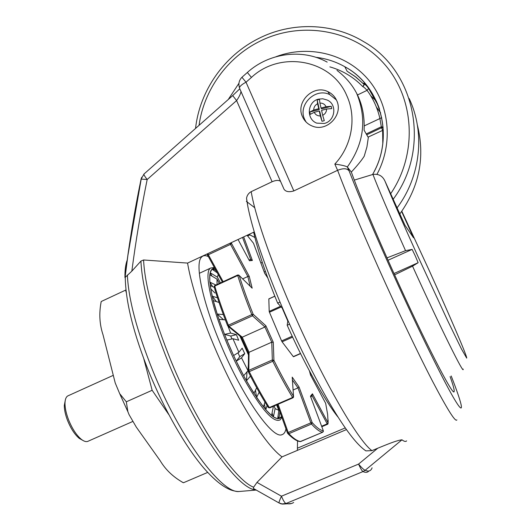 <?xml version="1.0" encoding="UTF-8"?>
<svg xmlns="http://www.w3.org/2000/svg" width="531" height="531" viewBox="0 0 531 531"><rect width="100%" height="100%" fill="white"/><g stroke="black" fill="none" stroke-linecap="round" stroke-linejoin="round"><path stroke-width="0.8" d="M255.842 489.847C238.16 489.688 196.596 431.909 168.446 362.759C151.216 319.954 142.049 286.056 140.934 261.086L143.582 259.978C144.797 284.908 154.017 318.753 171.247 361.511C197.001 424.568 234.543 479.964 253.626 487.226L253.44 488.487L254.097 488.859M336.594 100.379C334.742 96.41 331.835 93.496 327.879 91.644C313.237 84.157 295.176 102.237 302.564 116.847C304.641 121.32 307.993 124.433 312.62 126.192C327.149 132.265 343.776 114.464 336.594 100.379M336.375 99.914L329.751 94.624C315.275 87.217 297.42 105.078 304.728 119.515L306.115 122.044M334.822 164.079C352.013 145.819 356.925 117.404 346.716 95.48C331.53 59.24 280.268 50.239 251.462 77.413L246.026 82.219L293.835 190.921L337.603 170.305L334.822 164.079C341.28 164.949 345.455 165.911 347.334 166.973L351.336 172.057C357.144 165.825 361.438 160.561 364.206 156.253L366.914 147.027L368.315 137.562L364.1 130.175C365.235 105.131 356.201 85.192 336.993 70.371M208.378 256.612C205.251 255.099 202.869 255.398 201.216 257.495C194.864 264.438 202.497 301.615 220.617 344.327C242.421 396.803 272.781 439.768 282.094 434.637C284.025 433.986 285.32 432.068 285.983 428.875M140.934 261.086L131.834 271.149L124.951 277.594C124.838 270.1 125.608 264.232 127.254 259.978M248.004 207.448L246.543 198.222C247.068 195.275 248.621 193.085 251.209 191.651C254.614 213.283 269.562 257.635 290.649 306.268C320.91 376.698 357.861 440.823 371.952 450.64L377.753 448.217C385.406 445.157 396.133 440.458 401.98 439.814C404.151 441.52 405.691 441.872 406.62 440.876M293.835 190.921C289.056 192.341 285.778 191.764 283.999 189.195L282.538 185.863M280.587 181.423C278.888 179.989 276.054 180.089 272.098 181.735L236.6 100.578C239.089 97.06 240.576 93.967 241.061 91.305M251.209 191.651L272.098 181.735M254.216 231.954L187.576 263.084L143.582 259.978M450.102 376.598C453.169 385.154 454.509 390.106 454.138 391.447C453.912 398.19 424.773 341.845 393.159 271.653L387.086 258.112C369.802 219.111 357.881 190.43 351.336 172.057M249.789 234.908L247.652 235.91M367.764 136.6L368.315 137.562M260.86 263.018L262.281 262.367M124.951 277.594C128.98 244.486 134.356 211.643 141.08 179.066L147.18 179.511C140.994 209.858 135.876 240.404 131.834 271.149M253.626 487.226L256.977 482.407L281.463 496.2C279.771 499.83 278.941 502.074 278.987 502.93L281.622 503.965L286.003 503.514L282.618 504.105L280.249 503.6M187.576 263.084C192.116 290.517 207.833 335.4 227.626 375.829C247.426 416.277 268.885 447.553 282.041 456.872L256.977 482.407M297.38 450.374L297.539 440.909M345.19 427.94L297.579 448.131M282.041 456.872L346.371 429.619M401.98 439.814L365.155 470.287C363.815 469.782 361.624 467.718 358.571 464.087L377.753 448.217M371.952 450.64L365.866 450.879C349.425 439.874 323.605 396.445 297.075 340.59C270.943 284.596 250.088 227.334 246.543 198.222M368.428 471.482C367.113 472.597 365.295 472.63 362.978 471.574C361.943 470.864 360.476 468.369 358.571 464.087L281.463 496.2C283.209 500.487 284.716 502.923 285.997 503.514C289.056 504.224 291.612 503.879 293.67 502.465M456.879 419.915C455.479 422.391 447.321 409.414 432.4 380.973C417.618 352.498 397.022 309.341 378.059 266.894C360.376 227.162 346.889 194.963 337.603 170.305C343.285 168.068 347.115 168.274 349.099 170.909C358.1 194.2 371.182 225.038 388.334 263.422C414.16 321.049 441.533 377.163 453.507 397.679C465.607 418.435 463.012 406.188 451.204 375.968M239.906 88.664L232.664 95.62L143.868 174.128C143.821 174.878 144.93 176.67 147.18 179.511L236.6 100.578L232.704 95.587M141.107 178.96L141.724 177.261M374.103 171.639C394.068 134.662 380.07 85.703 344.825 66.733L347.115 71.234L356.115 77.241L364.147 84.509L363.649 83.447C363.602 82.557 365.275 84.223 368.66 88.438L367.067 90.343C364.95 88.007 363.562 86.805 362.919 86.739L364.598 84.177C365.746 84.907 367.107 86.361 368.68 88.531L378.099 105.403M409.129 98.481C425.424 132.697 420.652 176.511 397.075 207.86M254.913 237.569L254.176 237.105M366.729 134.788L381.504 127.765L379.877 118.433C377.534 108.105 373.26 98.739 367.067 90.343L357.542 94.943M329.87 66.879C342.588 70.51 353.546 77.081 362.753 86.593L364.166 84.575L363.085 83.46L354.894 76.331L347.115 71.234M381.716 117.696L364.299 125.867M383.276 130.095L368.063 137.117M168.805 414.592L152.145 390.278L143.788 358.75M126.239 292.501L125.608 290.118L125.96 290.039M207.674 472.417L183.547 482.712L182.73 482.38C172.947 476.772 165.413 469.523 160.13 460.629L136.275 427.077L129.066 414.651L127.885 411.724L126.318 401.808L119.687 393.657L115.214 382.931L103.014 334.762C99.536 324.361 98.912 313.416 101.142 301.933L100.97 302.491M152.145 390.278L126.318 401.808M182.087 482.102L183.547 482.712M125.608 290.118L101.295 301.482M386.98 257.874L405.545 250.665L412.129 249.391L415.302 255.969L418.149 262.699L394.002 273.518M463.151 369.052C464.492 376.094 440.325 327.454 412.541 266.164L418.149 262.699M401.628 211.491L413.556 237.808L404.974 225.283L384.935 181.044C382.532 175.874 378.537 173.67 372.948 174.433L354.29 180.102M337.922 416.968C325.138 401.091 304.854 364.784 287.185 325.251L289.554 324.189M279.956 302.086L277.647 303.128C265.573 273.624 257.575 249.988 253.665 232.213M412.541 266.164L394.606 274.852M277.647 303.128L282.153 307.987L287.809 321.089L287.185 325.251M412.129 249.391L388.068 260.236M281.875 417.366L280.109 419.888C273.452 423.121 261.484 409.607 244.207 379.366C218.453 333.315 200.897 271.958 210.767 268.009L214.365 267.491M281.622 416.676C276.08 423.798 263.894 411.021 245.076 378.331C232.001 354.509 219.575 324.282 213.681 302.179C208.019 279.485 208.391 268.175 214.79 268.261M248.468 354.934L239.879 335.95M220.451 282.923L217.318 277.109L218.274 274.607M217.033 284.497L217.013 279.147L219.33 283.441M231.928 338.951L230.739 336.03L236.408 334.669L230.646 333.076L228.051 326.313M236.408 334.669L238.665 340.212L232.936 338.732L226.837 340.066L233.613 355.544L238.877 352.279L232.936 338.732M248.342 364.724L247.997 370.645L241.512 357.854L244.731 353.639L242.156 348.177L238.877 352.279M273 406.467L273.246 407.171L272.629 406.627M276.605 404.901L278.835 410.363L275.091 408.624L274.175 405.956M213.874 270.471L212.964 268.54L214.816 268.314M212.964 268.54L216.137 270.717M273.246 407.171L271.54 415.507L265.785 409.72L264.305 404.131M267.086 405.584L265.785 409.72M275.091 408.624L273.405 416.928L272.058 412.992M278.835 410.363L277.68 418.786L273.405 416.928M264.949 402.1L263.436 406.885L256.579 397.414L255.477 390.205M259.174 392.217L256.579 397.414M256.699 387.776L253.911 393.325L246.464 380.807L247.001 371.833M250.453 376.034L246.464 380.807M279.897 411.837L278.948 418.753L278.005 416.437M281.549 416.463L278.948 418.753M223.538 319.715L217.206 314.027L213.289 300.646L219.044 302.438M217.206 314.027L223.345 314.571M225.336 319.868L218.971 319.323L224.533 334.371L230.646 333.076M216.442 301.628L212.194 296.159L210.19 285.452L214.292 287.43M212.194 296.159L217.511 297.831M212.692 286.66L209.811 282.107L209.785 274.779L217.013 279.147M209.811 282.107L215.878 285.028M241.512 357.854L236.262 361.153L239.773 356.64L237.981 352.836M247.997 370.645L243.689 375.756L236.262 361.153M217.292 272.815L211.969 269.164L210.123 272.755L217.318 277.109M230.739 336.03L224.533 334.371M211.915 276.067L210.123 272.755M244.731 353.639L239.773 356.64M300.287 441.573L322.729 432.207L323.313 430.76L310.449 396.212L312.44 393.81L328.092 422.902L327.627 414.366L325.656 403.301L310.502 374.966L309.467 370.963M292.627 337.132L282.08 341.818L293.304 356.613L300.48 353.447M282.08 341.818L281.603 340.929L292.196 336.216M281.198 306.951L269.449 312.248L281.603 340.929M269.449 312.248L269.197 311.412L280.567 306.281M274.832 296.232L268.832 298.953L269.197 311.412M242.674 278.881L247.838 276.512L230.527 244.379L208.344 254.741L223.153 281.682M293.092 390.019L297.977 387.889L299.026 386.946L312.182 422.616C316.914 427.82 320.624 430.535 323.313 430.76L323.346 430.86M248.408 353.042L241.266 337.145L248.408 353.035L249.039 352.292L271.759 342.176L273.286 342.269L273.936 360.436C280.627 373.864 287.158 385.811 293.524 396.279L292.209 377.136L299.026 386.946M241.266 337.145L242.255 337.192L264.936 327.01L265.865 325.782L273.286 342.269M267.757 277.899L264.737 273.419L253.546 243.377M253.493 243.231L247.094 235.286L253.493 243.231M310.808 397.175L312.188 395.144L312.44 393.81M243.663 236.886L252.364 260.462L251.355 259.785L248.88 259.725M278.111 404.25L288.214 432.513L287.47 433.037L287.955 433.694C293.066 438.872 297.26 441.5 300.533 441.586L322.729 432.207C320.007 432.002 316.257 429.28 311.471 424.037L312.182 422.616L310.847 422.835L297.977 387.889L292.402 379.964M287.47 433.037L277.315 404.595L287.47 433.037L287.955 433.694L288.837 433.708C293.862 438.818 297.864 441.42 300.858 441.507L300.885 441.493M231.456 242.587L231.562 243.51L249.225 276.326L247.838 276.512L250.187 286.196M249.225 276.326L252.165 288.18L239.169 275.47M268.162 407.304L269.317 407.562L292.594 397.473L293.524 396.279L293.57 397.069L292.939 397.819L292.594 397.473C286.156 386.9 279.552 374.833 272.781 361.266L273.936 360.436L272.337 359.952L271.759 342.176L264.936 327.01L252.477 315.792L253.168 314.272L251.8 314.611C246.118 300.506 241.426 287.463 237.722 275.503L214.77 286.07L214.192 287.085M252.165 288.18L238.718 275.031L237.808 275.051M265.865 325.782L253.168 314.272C247.546 300.314 242.893 287.41 239.215 275.569L237.722 275.503L237.669 274.992L214.756 285.545M241.519 337.291L228.23 326.406L227.613 325.709L228.23 326.406L229.073 326.366L228.39 325.198L227.613 325.709C222.077 311.704 217.571 298.727 214.099 286.767L214.73 285.559L214.77 286.07C218.274 298.07 222.814 311.113 228.39 325.198L251.8 314.611L252.477 315.792L229.073 326.366L242.255 337.192L249.039 352.292L248.82 370.353L248.256 370.877L248.335 371.879L249.245 371.667C256.048 385.148 262.739 397.108 269.317 407.562L269.688 407.901L292.92 397.832M317.604 103.718L318.726 108.676L313.721 110.017C313.768 107.176 315.062 105.078 317.604 103.718L317.173 100.034L318.315 99.662L319.483 99.41L319.921 103.094C322.762 103.007 324.806 104.215 326.061 106.711L321.043 108.052L319.921 103.094M324.222 123.471L316.702 123.126C305.936 119.057 307.349 101.607 318.467 99.144L322.775 98.779L326.943 99.961C337.404 103.943 335.433 121.068 324.222 123.471M322.689 115.32L321.567 110.348L326.585 109.008C326.538 111.855 325.237 113.959 322.689 115.32L324.282 120.65L323.14 121.022L321.972 121.267L320.366 115.937C317.525 116.01 315.487 114.802 314.239 112.306L319.244 110.972L320.366 115.937M313.721 110.017L309.765 112.048L310.277 114.331L314.239 112.306M326.585 109.008L331.729 108.603L331.211 106.313L326.061 106.711M317.173 100.034L319.31 109.499L309.765 112.048M319.31 109.499L318.726 108.676M331.211 106.313L321.62 108.875L321.043 108.052M319.244 110.972L319.828 111.782L321.972 121.267M82.617 440.259L79.305 438.42C74.878 434.73 71.015 428.875 67.703 420.864C65.452 415.083 64.317 409.978 64.297 405.558L65.24 400.467M68.453 395.628L67.709 395.96C65.957 397.069 65.047 399.571 64.994 403.474C65.021 408.299 66.262 413.868 68.725 420.194C72.342 428.962 76.564 435.354 81.389 439.383C84.217 441.56 86.533 442.137 88.332 441.122L132.697 421.508M251.462 77.413L247.346 72.488L241.957 77.254M356.693 93.423C367.133 119.103 364.014 143.622 347.334 166.973L349.099 170.909M127.374 275.071C128.489 299.278 136.932 331.098 152.722 370.525C180.208 438.553 221.965 494.102 239.262 491.487L240.762 491.361M285.997 503.514L362.978 471.574L365.155 470.287C368.594 471.847 370.91 471.017 372.098 467.811M246.026 82.219L241.944 77.274C239.076 80.194 238.246 83.659 239.468 87.668C240.019 86.015 242.202 84.197 246.026 82.219M239.7 88.617L283.999 189.195M239.435 87.94L238.95 85.425M125.117 277.136L127.885 255.471L141.239 178.901L144.047 173.969M254.734 207.721L246.351 201.362M228.23 99.536L238.95 83.287M390.677 193.722C417.797 153.857 414.804 98.175 384.185 63.833C353.692 29.318 300.831 20.536 259.613 41.385C227.235 57.441 203.864 90.097 199.039 125.349M254.893 237.496L248.92 234.43M368.66 88.438C373.32 94.73 376.944 101.62 379.532 109.101M372.516 174.566C394.812 137.184 381.079 85.929 344.825 66.733C335.811 61.662 326.147 58.516 315.832 57.295M376.373 107.063L380.681 112.924M399.836 213.947C419.437 186.52 425.271 156.844 417.339 124.918M276.001 56.731C307.708 44.684 345.21 53.259 367.392 78.568C389.601 103.83 393.683 143.31 376.997 174.254M383.063 126.969L381.079 126.882L366.244 133.931M195.547 128.436C199.669 90.847 224.142 55.642 258.577 38.531C291.453 21.758 332.419 22.574 363.722 41.67C415.979 71.028 431.145 148.647 393.179 199.251M376.479 101.268L370.817 95.912M382.798 143.31L382.625 130.201L381.504 127.765L383.123 127.632M384.935 181.044C391.367 196.815 402.239 221.666 417.565 255.597L447.679 320.704L461.432 348.94L466.703 358.126C467.459 356.898 449.591 315.434 429.24 270.558L401.814 211.232M405.545 250.665C389.415 214.597 378.55 189.189 372.948 174.433M210.707 288.844L214.982 293.032M321.62 426.22L327.202 423.844L327.561 424.282L328.092 422.902L327.202 423.844L311.996 395.608M310.668 375.271L311.564 374.879M252.364 260.462L249.437 260.767L238.067 239.501M250.732 259.619L242.548 237.403M265.434 271.494L264.226 272.051M311.471 424.037L288.837 433.708L288.214 432.513L310.847 422.835L311.471 424.037M272.781 361.266L249.245 371.667L248.82 370.353L272.337 359.952L272.781 361.266M207.455 254.926L222.363 282.041L207.389 254.8L207.309 254.077L207.455 254.926L208.344 254.741L207.886 253.592M325.576 403.148L325.735 403.679M230.069 243.238L230.527 244.379L231.562 243.51L230.573 242.999M269.728 407.748L268.334 407.576C261.763 397.175 255.099 385.274 248.335 371.879L248.501 352.71M327.176 62.107C302.079 48.281 268.752 52.994 247.333 72.495M329.751 94.624L327.879 91.644M256.201 490.053L239.262 491.487C237.33 491.633 234.662 491.182 231.257 490.133C223.093 487.113 213.774 479.559 203.293 467.472C184.974 445.821 164.491 409.912 149.204 372.616C133.58 333.826 125.595 301.92 125.243 276.897M453.66 391.646L454.138 391.447M291.426 503.527L282.618 504.105L278.987 502.93L253.44 488.487M281.596 434.763L282.094 434.637M248.966 234.41L254.88 237.443M182.73 482.38L183.348 482.712M127.885 411.724L119.694 393.663M101.215 301.542L101.142 301.933M210.767 268.009L199.331 273.319M322.755 432.201L323.372 431.411M328.098 420.014L328.112 422.935M310.695 375.317L311.591 374.926M264.199 271.991L265.414 271.441M265.825 274.998L264.73 273.419M327.561 424.282L328.072 423.791M321.813 426.732L327.547 424.289M274.806 296.165L268.859 298.86M300.566 353.626L293.49 356.746M79.305 438.42L81.389 439.383M113.043 375.45L67.709 395.96M64.297 405.558L64.994 403.474"/></g></svg>
